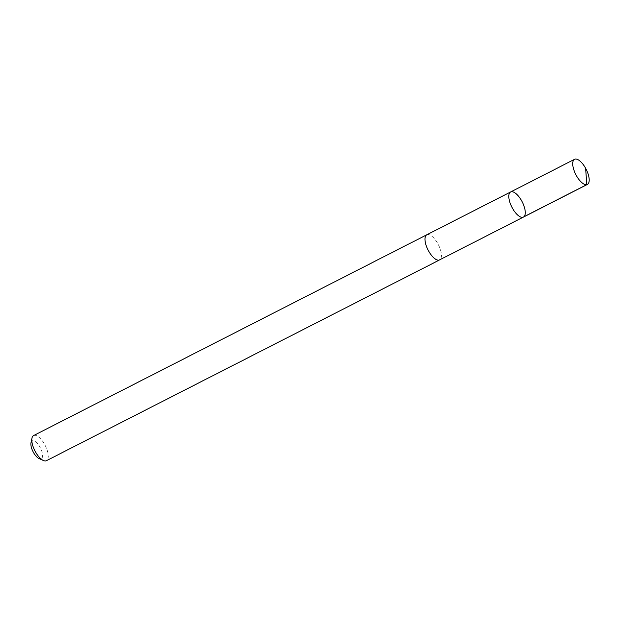 <?xml version="1.0" encoding="UTF-8"?>
<svg xmlns="http://www.w3.org/2000/svg" width="620" height="620" viewBox="0 0 620 620"><rect width="100%" height="100%" fill="white"/><g stroke="black" fill="none" stroke-linecap="round" stroke-linejoin="round"><path stroke-width="0.46" stroke-dasharray="3.1 2.33" d="M523.451 217.078A14.097 5.797 62.9 0 0 522.211 201.888A14.097 5.797 62.9 0 0 510.632 191.975M426.8 234.786A14.09 5.797 -117.1 0 1 435.077 239.514A14.09 5.797 -117.1 0 1 441.239 253.092A14.09 5.797 -117.1 0 1 439.619 259.881M427.017 234.678A14.097 5.805 -117.1 0 1 435.248 239.715A14.097 5.805 -117.1 0 1 441.246 253.092A14.097 5.805 -117.1 0 1 439.828 259.772M33.62 435.558A14.097 5.805 -117.1 0 1 41.904 440.285A14.097 5.805 -117.1 0 1 48.073 453.879A14.097 5.805 -117.1 0 1 46.446 460.675M31 442.68A10.028 4.131 -117.1 0 1 36.704 442.711A10.028 4.131 -117.1 0 1 42.447 453.902A10.028 4.131 -117.1 0 1 39.138 458.622"/><path stroke-width="0.93" d="M439.828 259.772A14.097 5.805 -117.1 0 1 439.627 259.888A14.09 5.797 -117.1 0 1 431.342 255.161A14.09 5.797 -117.1 0 1 425.18 241.583A14.09 5.797 -117.1 0 1 426.8 234.786L510.632 191.975A14.097 5.797 62.9 0 0 509.005 198.764A14.097 5.797 62.9 0 0 515.173 212.35A14.097 5.797 62.9 0 0 523.451 217.078A14.097 5.797 62.9 0 0 522.211 201.888A14.097 5.797 62.9 0 0 510.632 191.975A14.097 5.797 62.9 0 0 509.005 198.764A14.097 5.797 62.9 0 0 515.173 212.35A14.097 5.797 62.9 0 0 523.451 217.078L587.372 184.442A14.097 5.805 -117.1 0 1 579.088 179.715A14.097 5.805 -117.1 0 1 572.927 166.121A14.097 5.805 -117.1 0 1 574.546 159.325A14.097 5.805 -117.1 0 1 582.831 164.052A14.097 5.805 -117.1 0 1 589 177.638A14.097 5.805 -117.1 0 1 587.372 184.442M523.451 217.078L439.619 259.881A14.097 5.805 -117.1 0 1 428.04 249.976A14.097 5.805 -117.1 0 1 426.8 234.779A14.097 5.805 -117.1 0 1 427.017 234.678M439.627 259.888L46.446 460.675A14.097 5.805 -117.1 0 1 43.423 460.513A14.097 5.805 -117.1 0 1 34.867 450.756A14.097 5.805 -117.1 0 1 31.976 438.107A14.097 5.805 -117.1 0 1 33.62 435.558L426.8 234.779M43.423 460.513L39.138 458.622A10.028 4.131 -117.1 0 1 33.054 451.686A10.028 4.131 -117.1 0 1 31 442.68L31.976 438.107M585.706 169.462L586.83 184.636L522.908 217.279M510.632 191.975L574.546 159.325"/></g></svg>

